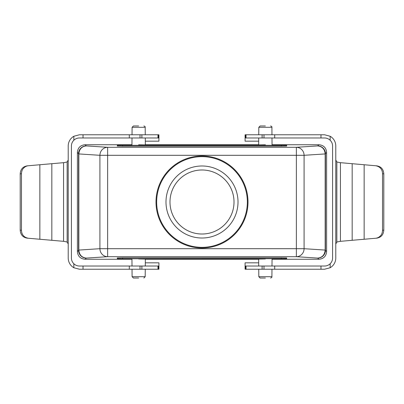 <?xml version="1.0" encoding="UTF-8"?>
<svg xmlns="http://www.w3.org/2000/svg" width="404" height="404" viewBox="0 0 404 404"><rect width="100%" height="100%" fill="white"/><g stroke="black" fill="none" stroke-linecap="round" stroke-linejoin="round"><path stroke-width="0.61" d="M265.357 278.028L260.146 278.028L265.357 278.028M138.643 278.028L133.431 278.028L138.643 278.028M265.357 125.972L260.146 125.972L265.357 125.972M138.643 125.972L133.431 125.972L138.643 125.972M234.012 202A32.012 32.012 0 0 1 202 234.012A32.012 32.012 0 0 1 169.988 202A32.012 32.012 0 0 1 202 169.988A32.012 32.012 0 0 1 234.012 202M238.012 202A36.012 36.012 0 0 1 202 238.012A36.012 36.012 0 0 1 165.988 202A36.012 36.012 0 0 1 202 165.988A36.012 36.012 0 0 1 238.012 202M265.357 258.959L258.656 259.075L265.357 258.959M138.643 258.959L145.344 259.075L138.643 258.959M265.357 144.809L258.656 144.925L265.357 144.809M138.643 144.809L145.344 144.925L138.643 144.809M202 247.349A45.349 45.349 0 0 0 247.349 202A45.349 45.349 0 0 0 202 156.651A45.349 45.349 0 0 0 156.651 202A45.349 45.349 0 0 0 202 247.349M202 248A46 46 0 0 0 248 202A46 46 0 0 0 202 156A46 46 0 0 0 156 202A46 46 0 0 0 202 248M258.691 262.822L245.082 262.822L245.082 269.226L245.465 269.226L245.465 266.024L324.579 266.024C326.679 266.014 328.538 265.256 330.159 263.756L330.159 267.736L324.579 269.226L320.978 269.226L320.978 266.024M83.022 269.226L79.421 269.226L73.841 267.736L73.841 263.756C75.472 265.261 77.331 266.019 79.421 266.024L83.022 266.024L83.022 269.226L158.918 269.226L158.918 262.822L145.309 262.822M83.022 266.024L158.535 266.024L158.535 269.226M145.309 141.178L158.918 141.178L158.918 134.774L83.022 134.774L83.022 137.976L79.421 137.976C77.321 137.986 75.462 138.744 73.841 140.244L73.841 136.264L79.421 134.774L83.022 134.774M131.946 144.738L85.118 144.738C80.386 145.167 77.805 147.743 77.381 152.475C77.805 147.743 80.386 145.167 85.118 144.738L86.289 145.91C81.78 146.415 79.295 149.091 78.836 153.929L78.553 153.646A7.737 7.732 -45 0 1 86.289 145.91L107.641 147.303L107.641 155.303L304.086 155.303L304.086 248.697L296.359 248.697L296.359 256.697L317.711 258.09C322.22 257.585 324.705 254.909 325.164 250.071L304.086 248.697A8.004 7.732 93.7 0 1 296.359 256.697L107.641 256.697A8.004 7.732 -93.7 0 1 99.914 248.697L78.836 250.071L78.836 153.929L99.914 155.303A8.004 7.732 -86.3 0 1 107.641 147.303L296.359 147.303A8.004 7.732 86.3 0 1 304.086 155.303L325.164 153.929C324.745 149.137 322.266 146.465 317.711 145.91A7.737 7.732 45 0 1 325.447 153.646L325.164 153.929L325.164 250.071L325.447 250.354A7.737 7.732 135 0 1 317.711 258.09L318.882 259.262C323.614 258.833 326.195 256.257 326.619 251.525C326.195 256.257 323.614 258.833 318.882 259.262L272.054 259.262M78.553 250.354L78.836 250.071C79.255 254.863 81.734 257.535 86.289 258.09A7.737 7.732 -135 0 1 78.553 250.354L77.381 251.525C77.805 256.257 80.386 258.833 85.118 259.262C80.386 258.833 77.805 256.257 77.381 251.525L77.381 152.475L78.553 153.646M325.447 153.646L326.619 152.475C326.195 147.743 323.614 145.167 318.882 144.738C323.614 145.167 326.195 147.743 326.619 152.475L326.619 251.525L325.447 250.354M258.661 259.262L145.339 259.262M131.946 259.262L85.118 259.262L86.289 258.09L107.641 256.697L107.641 248.697L99.914 248.697L99.914 155.303L107.641 155.303L107.641 248.697L296.359 248.697L296.359 147.303L317.711 145.91L318.882 144.738L272.054 144.738M145.339 144.738L258.661 144.738M122.649 258.772L117.317 258.681L117.327 257.934L122.665 257.843L281.336 257.843L286.673 257.934L286.683 258.681L122.649 258.772L122.665 257.843M286.683 145.319L286.673 146.066L281.336 146.157L122.665 146.157L117.327 146.066L117.317 145.319L286.683 145.319M245.465 269.226L320.978 269.226M320.978 137.976L320.978 134.774L324.579 134.774L330.159 136.264L330.159 140.244C328.528 138.739 326.669 137.981 324.579 137.976L245.465 137.976L245.465 134.774L245.082 134.774L245.082 141.178L258.691 141.178M320.978 134.774L245.465 134.774M158.535 134.774L158.535 137.976L83.022 137.976M330.159 140.244A8.004 8.004 0 0 1 332.583 145.98L332.583 258.02A8.004 8.004 0 0 1 330.159 263.756M330.159 136.264A11.206 11.206 0 0 1 335.785 145.98L335.785 258.02A11.206 11.206 0 0 1 330.159 267.736M73.841 263.756A8.004 8.004 0 0 1 71.417 258.02L71.417 145.98A8.004 8.004 0 0 1 73.841 140.244M73.841 267.736A11.206 11.206 0 0 1 68.215 258.02L68.215 145.98A11.206 11.206 0 0 1 73.841 136.264M335.785 160.014L336.85 161.953L336.85 242.047L335.785 243.986M68.215 243.986L67.15 242.047L67.15 161.953L68.215 160.014M364.15 164.746L375.538 165.741C379.523 166.342 382.426 169.023 382.527 173.745L382.527 230.255C382.386 232.734 381.729 234.552 380.548 235.704C379.184 237.229 377.513 238.077 375.538 238.259L364.15 239.254L364.15 164.746L339.875 162.625L336.85 161.953M336.85 242.047L339.875 241.375L364.15 239.254M39.85 239.254L28.462 238.259C24.477 237.658 21.574 234.977 21.473 230.255L21.473 173.745C21.614 171.266 22.271 169.448 23.452 168.296C24.816 166.771 26.487 165.923 28.462 165.741L39.85 164.746L39.85 239.254L64.125 241.375L67.15 242.047M67.15 161.953L64.125 162.625L39.85 164.746M375.538 238.259L376.826 238.143C381.159 237.38 383.482 234.714 383.8 230.144L383.8 173.856C383.477 169.276 381.154 166.61 376.826 165.857L375.538 165.741M28.462 165.741L27.174 165.857C22.841 166.62 20.518 169.286 20.2 173.856L20.2 230.144C20.523 234.724 22.846 237.39 27.174 238.143L28.462 238.259M260.146 278.028L258.812 276.705L271.902 276.705L271.968 269.226M133.431 278.028L132.098 276.705L145.188 276.705L145.253 269.226M271.968 134.774L271.902 127.295L258.812 127.295L260.146 125.972M145.253 134.774L145.188 127.295L132.098 127.295L133.431 125.972M141.885 266.024L141.885 269.226M325.427 153.929L325.427 250.071M78.573 250.071L78.573 153.929M281.351 258.772L281.336 257.843M281.336 146.157L281.351 145.228M122.649 145.228L122.665 146.157M274.695 266.024L274.695 269.226M263.984 266.024L263.984 269.226M262.115 266.024L262.115 269.226M246.026 266.024L246.026 269.226M157.974 266.024L157.974 269.226M140.016 266.024L140.016 269.226M129.305 266.024L129.305 269.226M246.026 137.976L246.026 134.774M262.115 137.976L262.115 134.774M263.984 137.976L263.984 134.774M274.695 137.976L274.695 134.774M129.305 137.976L129.305 134.774M140.016 137.976L140.016 134.774M141.885 137.976L141.885 134.774M157.974 137.976L157.974 134.774M340.436 162.671L340.436 241.329M63.564 241.329L63.564 162.671M352.172 163.701L352.172 240.299M51.828 240.299L51.828 163.701M383.8 230.144L382.527 230.255M383.8 173.856L382.527 173.745M20.2 173.856L21.473 173.745M20.2 230.144L21.473 230.255M271.993 266.024L272.054 259.075M145.283 266.024L145.344 259.075M271.993 137.976L272.054 144.925M145.283 137.976L145.344 144.925M258.812 276.705L258.747 269.226M258.717 266.024L258.656 259.075M132.098 276.705L132.032 269.226M132.007 266.024L131.946 259.075M258.812 127.295L258.747 134.774M258.717 137.976L258.656 144.925M132.098 127.295L132.032 134.774M132.007 137.976L131.946 144.925M271.902 276.705C272.084 277.225 271.639 277.669 270.569 278.028M145.188 276.705L143.854 278.028M271.902 127.295C272.084 126.775 271.639 126.331 270.569 125.972M145.188 127.295C145.369 126.775 144.925 126.331 143.854 125.972"/></g></svg>
